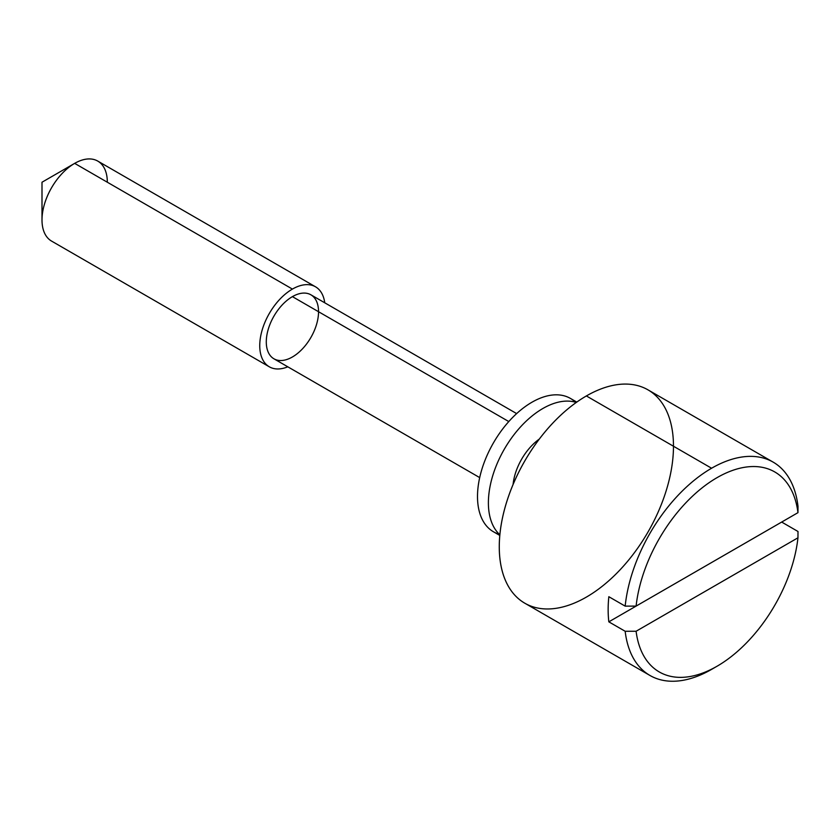 <?xml version="1.0" encoding="UTF-8"?>
<svg xmlns="http://www.w3.org/2000/svg" width="840" height="840" viewBox="0 0 840 840"><rect width="100%" height="100%" fill="white"/><g stroke="black" fill="none" stroke-linecap="round" stroke-linejoin="round"><path stroke-width="1.26" d="M797.958 537.8A115.479 66.675 -60 0 1 717.024 666.246L711.585 669.385A123.176 71.117 -60 0 1 649.992 675.486A123.176 71.117 -60 0 1 625.17 631.271L608.832 621.841A123.176 71.117 -60 0 1 608.832 596.704L625.17 606.134L636.101 606.102L797.958 512.663A115.479 66.675 120 0 0 717.024 477.666A115.479 66.675 120 0 0 636.101 606.102A115.479 66.675 -60 0 1 717.024 477.666A115.479 66.675 -60 0 1 797.958 512.663L798 506.342A123.176 71.117 120 0 0 711.585 468.237A123.176 71.117 120 0 0 625.17 606.134A123.176 71.117 -60 0 1 711.585 468.237A123.176 71.117 -60 0 1 773.168 462.137A123.176 71.117 -60 0 1 798 506.342L797.958 512.663L636.101 606.102L625.17 606.134L608.832 596.704A123.176 71.117 120 0 0 608.832 621.841L625.17 631.271A123.176 71.117 120 0 0 711.585 669.385L717.024 666.246A115.479 66.675 120 0 0 797.958 537.8L636.101 631.25A115.479 66.675 120 0 0 717.024 666.246A115.479 66.675 -60 0 1 636.101 631.25L625.17 631.271L636.101 631.25L797.958 537.8L798 531.489L797.958 537.8M315.504 286.797A46.19 26.67 -60 0 1 324.744 302.799A46.19 26.67 120 0 0 292.415 289.086A46.19 26.67 120 0 0 259.833 342.941A46.19 26.67 120 0 0 287.794 366.807A46.19 26.67 -60 0 1 269.315 366.807A46.19 26.67 -60 0 1 262.238 329.794A46.19 26.67 -60 0 1 292.415 289.086L74.666 163.37L292.415 289.086A46.19 26.67 -60 0 1 315.504 286.797L97.755 161.081A46.19 26.67 120 0 0 74.666 163.37L42 182.228L42 219.944A46.19 26.67 -60 0 1 74.666 163.37L42 182.228L74.666 163.37A46.19 26.67 -60 0 1 107.32 182.228M74.666 163.37A46.19 26.67 120 0 0 44.489 204.078A46.19 26.67 120 0 0 51.566 241.091L269.315 366.807M516.642 413.595L310.894 294.798A36.95 21.336 120 0 0 292.415 296.635A36.95 21.336 -60 0 1 315.042 328.829A36.95 21.336 -60 0 1 269.787 354.953A36.95 21.336 -60 0 1 292.415 296.635A36.95 21.336 120 0 0 268.275 329.196A36.95 21.336 120 0 0 273.935 358.806L479.693 477.603M292.415 296.635L508.798 421.565L292.415 296.635M773.168 462.137L647.966 389.844A123.176 71.117 120 0 0 586.373 395.945A123.176 71.117 -60 0 1 661.804 503.265A123.176 71.117 -60 0 1 510.941 590.363A123.176 71.117 -60 0 1 586.373 395.945A123.176 71.117 120 0 0 505.911 504.494A123.176 71.117 120 0 0 524.79 603.194L649.992 675.486M586.373 395.945L711.585 468.237L586.373 395.945M781.673 522.06L798 531.489L781.673 522.06L608.832 621.841L781.673 522.06M576.261 402.465A76.986 44.447 120 0 0 504.336 449.159A76.986 44.447 120 0 0 499.863 534.786A76.986 44.447 -60 0 1 504.336 449.159A76.986 44.447 -60 0 1 576.261 402.465M513.093 484.47A42.346 24.444 -60 0 1 539.301 439.079A42.346 24.444 120 0 0 513.093 484.47M499.275 534.24A76.986 44.447 -60 0 1 493.447 442.869A76.986 44.447 -60 0 1 575.484 402.234M576.786 402.098L570.433 398.423A76.986 44.447 120 0 0 493.447 442.869A76.986 44.447 120 0 0 493.447 531.762L499.8 535.437"/></g></svg>
